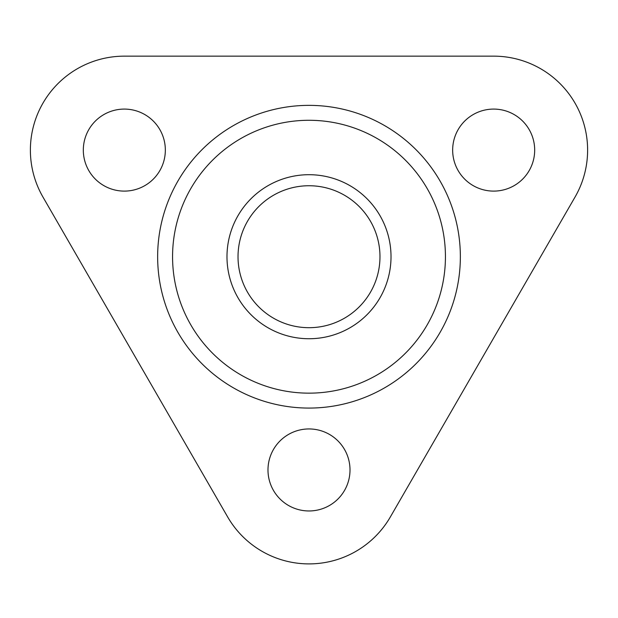 <?xml version="1.0" encoding="UTF-8"?>
<svg xmlns="http://www.w3.org/2000/svg" width="618" height="618" viewBox="0 0 618 618"><rect width="100%" height="100%" fill="white"/><g stroke="black" fill="none" stroke-linecap="round" stroke-linejoin="round"><path stroke-width="0.93" d="M103.824 185.609A41.004 41.004 0 0 1 103.824 114.585A41.004 41.004 0 0 1 165.338 150.097A41.004 41.004 0 0 1 103.824 185.609M473.164 114.585A41.004 41.004 0 0 1 534.678 150.097A41.004 41.004 0 0 1 473.164 185.609A41.004 41.004 0 0 1 473.164 114.585M350.004 469.958A41.004 41.004 0 0 1 288.498 505.47A41.004 41.004 0 0 1 288.498 434.439A41.004 41.004 0 0 1 350.004 469.958M390.36 516.926L575.026 197.072A93.944 93.944 0 0 0 493.674 56.153L124.326 56.153A93.944 93.944 0 0 0 42.974 197.072L227.64 516.926A93.944 93.944 0 0 0 390.36 516.926M309 393.156A136.447 136.447 0 0 1 190.838 188.498A136.447 136.447 0 0 1 427.162 188.498A136.447 136.447 0 0 1 309 393.156M309 408.073A151.356 151.356 0 0 0 460.356 256.717A151.356 151.356 0 0 0 309 105.361A151.356 151.356 0 0 0 157.644 256.717A151.356 151.356 0 0 0 309 408.073M309 338.734A82.016 82.016 0 0 1 226.984 256.717A82.016 82.016 0 0 1 309 174.701A82.016 82.016 0 0 1 391.016 256.717A82.016 82.016 0 0 1 309 338.734M309 185.74A70.977 70.977 0 0 0 247.532 292.206A70.977 70.977 0 0 0 370.468 292.206A70.977 70.977 0 0 0 309 185.74"/></g></svg>
